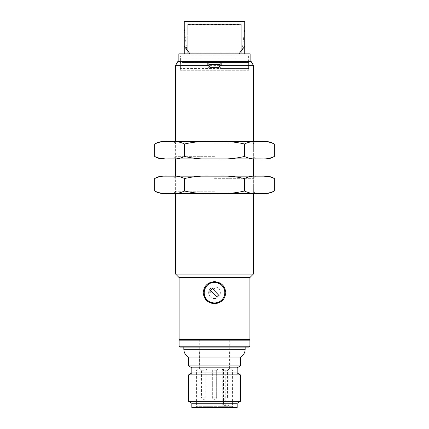 <?xml version="1.0" encoding="UTF-8"?>
<svg xmlns="http://www.w3.org/2000/svg" width="429" height="429" viewBox="0 0 429 429"><rect width="100%" height="100%" fill="white"/><g stroke="black" fill="none" stroke-linecap="round" stroke-linejoin="round"><path stroke-width="0.32" stroke-dasharray="2.15 1.61" d="M260.853 193.425L267.648 193.168M269.246 192.932L274.346 191.023M274.346 178.55L269.246 176.641M264.125 176.185L257.974 176.147C253.389 175.67 248.874 176.475 244.423 178.55C235.559 176.475 226.523 175.675 217.315 176.147L211.685 176.147C202.515 175.67 193.479 176.475 184.577 178.55C180.148 176.475 175.627 175.675 171.026 176.147L162.596 176.147M266.404 176.147L260.789 176.147M244.423 191.023C248.852 193.098 253.373 193.897 257.974 193.425L217.315 193.425C226.485 193.903 235.521 193.098 244.423 191.023L244.423 178.55M257.974 176.147L217.315 176.147M184.577 191.023C193.441 193.098 202.477 193.897 211.685 193.425L171.026 193.425C175.611 193.903 180.126 193.098 184.577 191.023L184.577 178.55M154.654 191.023L159.754 192.932M164.886 193.388L171.026 193.425M168.211 176.147C163.626 175.67 159.111 176.475 154.654 178.55M211.685 176.147L171.026 176.147M214.5 178.341L253.367 178.341L214.5 178.341M214.5 176.147L173.439 176.147L214.5 176.147M214.5 191.232L175.633 191.232L214.5 191.232M217.315 193.425L173.439 193.425L175.633 191.232L175.633 178.341L173.439 176.147M260.789 193.425L257.974 193.425M187.725 24.533L187.725 53.03L241.275 53.03L241.275 24.533L187.725 24.533L187.725 53.03M187.725 53.121L241.275 53.121L241.275 24.533M241.275 24.625L187.725 24.625M250.128 53.84L178.872 53.84M220.908 62.478L220.115 62.232L220.115 61.615L250.128 61.615L178.872 61.615L208.885 61.615L208.885 62.232L208.301 62.478L179.949 62.478L249.051 62.478L220.908 62.478L221.337 62.913L248.616 62.913L180.384 62.913L207.663 62.913L207.663 65.503L209.175 68.527L180.384 68.527L248.616 68.527L219.825 68.527L221.337 65.503L221.337 62.913M184.266 53.84L187.253 53.84L184.266 28.743L184.266 53.84L244.734 53.84L187.253 53.84M244.734 53.84L244.734 28.743L241.747 53.84M184.266 28.743L184.266 21.45L244.734 21.45L244.734 28.743M220.699 62.478L220.115 62.478M219.262 67.031L219.9 65.503L219.9 62.478L209.1 62.478L209.1 65.503M208.885 62.478L208.301 62.478M246.889 62.478L182.111 62.478L246.889 62.478L246.889 58.162L182.111 58.162L246.889 58.162M221.337 65.503L220.115 65.503C220.179 66.683 219.46 67.401 217.953 67.659L211.047 67.659C209.743 67.546 209.025 66.822 208.885 65.503L208.885 62.232M220.115 62.232L220.115 65.503M251.212 61.615L177.788 61.615M253.367 65.353L175.633 65.353M208.864 301.373L214.5 303.035L219.551 301.721M224.651 290.562L224.067 288.679M220.27 284.057L214.5 282.303M249.914 339.312L179.086 339.312M214.5 340.176L179.949 340.176L214.5 340.176M209.175 68.527L219.825 68.527M208.885 65.503L207.663 65.503M211.127 68.527L211.047 67.659M208.092 62.478L207.663 62.913M217.873 68.527L217.953 67.659M249.914 277.552L179.086 277.552M253.367 274.099L175.633 274.099M211.325 291.227L209.92 292.573L209.996 288.969A5.829 5.829 0 0 1 210.993 288.015L214.597 288.09L213.197 289.436M218.576 295.05L216.704 296.841L210.424 290.294L212.296 288.497L218.576 295.05M249.914 340.176L179.086 340.176M224.592 369.112L197.442 369.112L231.558 369.112L228.255 369.112L228.871 369.975L232.421 369.975L196.579 369.975L225.209 369.975L224.592 369.112L223.509 369.112L223.509 405.389L228.871 405.389L223.509 405.389M223.23 369.112L199.383 369.112L223.23 369.112M183.837 347.088L245.163 347.088L183.837 347.088M197.442 369.112L196.579 369.975L196.579 406.687L232.421 406.687L196.579 406.687L195.715 407.55L233.285 407.55L195.715 407.55M240.412 365.948L188.588 365.948M237.173 367.819L191.827 367.819M188.588 374.871L240.412 374.871M237.173 372.999L191.827 372.999M240.412 401.362L188.588 401.362M237.173 403.233L191.827 403.233M237.173 407.55L191.827 407.55M240.412 357.046L188.588 357.046M228.255 369.112L223.509 369.112M199.276 340.176L229.724 340.176L199.276 340.176L199.276 369.112M228.871 369.975L228.871 405.389M225.209 369.975L225.209 405.389M228.534 369.112L227.456 370.195L227.456 397.184L223.139 397.184L227.456 397.184A2.161 2.161 0 0 1 225.295 399.345A2.161 2.161 0 0 1 223.139 397.184L223.139 370.195L227.456 370.195L223.139 370.195L222.056 369.112L228.534 369.112L222.056 369.112M214.5 370.195L216.661 370.195L214.5 370.195M203.705 370.195L201.544 370.195L203.705 370.195M217.739 369.112L211.261 369.112L217.739 369.112L211.261 369.112L217.739 369.112L216.661 370.195L216.661 397.184L212.339 397.184L216.661 397.184A2.161 2.161 0 0 1 214.5 399.345A2.161 2.161 0 0 1 212.339 397.184A2.161 2.161 0 0 0 214.5 399.345A2.161 2.161 0 0 0 216.661 397.184L216.661 370.195L217.739 369.112M200.466 369.112L206.944 369.112L200.466 369.112L201.544 370.195L201.544 397.184L203.705 397.184L201.544 397.184A2.161 2.161 0 0 0 203.705 399.345A2.161 2.161 0 0 0 205.861 397.184L203.705 397.184L205.861 397.184L205.861 370.195L206.944 369.112M229.617 351.839L199.383 351.839L229.617 351.839L229.617 369.112M214.5 302.82A10.151 10.151 0 0 1 205.711 287.596A10.151 10.151 0 0 1 223.289 287.596A10.151 10.151 0 0 1 214.5 302.82A10.151 10.151 0 0 0 223.289 287.596A10.151 10.151 0 0 0 205.711 287.596A10.151 10.151 0 0 0 214.5 302.82M214.5 298.498A5.829 5.829 0 0 0 219.551 289.757A5.829 5.829 0 0 0 209.449 289.757A5.829 5.829 0 0 0 214.5 298.498A5.829 5.829 0 0 1 209.449 289.757A5.829 5.829 0 0 1 219.551 289.757A5.829 5.829 0 0 1 214.5 298.498M180.384 55.899L248.616 55.899L180.384 55.899L180.384 70.254L248.616 70.254L180.384 70.254M217.739 67.659L211.261 67.659L217.739 67.659L219.155 67.133M248.616 55.899L248.616 70.254M219.9 62.478L209.1 62.478M260.853 158.875L267.648 158.617M269.246 158.381L274.346 156.472M274.346 143.999L269.246 142.09M264.125 141.634L257.974 141.597C253.389 141.12 248.874 141.924 244.423 143.999C235.559 141.929 226.523 141.125 217.315 141.597L211.685 141.597C202.515 141.12 193.479 141.924 184.577 143.999C180.148 141.924 175.627 141.125 171.026 141.597L162.596 141.597M266.404 141.597L260.789 141.597M244.423 156.472C248.852 158.548 253.373 159.347 257.974 158.875L217.315 158.875C226.485 159.352 235.521 158.548 244.423 156.472L244.423 143.999M257.974 141.597L217.315 141.597M184.577 156.472C193.441 158.548 202.477 159.347 211.685 158.875L171.026 158.875C175.611 159.352 180.126 158.548 184.577 156.472L184.577 143.999M154.654 156.472L159.754 158.381M164.886 158.837L171.026 158.875M168.211 141.597C163.626 141.12 159.111 141.924 154.654 143.999M211.685 141.597L171.026 141.597M214.5 143.79L253.367 143.79L214.5 143.79M214.5 141.597L173.439 141.597L214.5 141.597M214.5 156.682L175.633 156.682L214.5 156.682M217.315 158.875L173.439 158.875L175.633 156.682L175.633 143.79L173.439 141.597M260.789 158.875L257.974 158.875M249.914 346.224L179.086 346.224M245.163 349.335L183.837 349.335M227.172 369.112L227.172 405.389M255.561 193.425L253.367 191.232L253.367 178.341L255.561 176.147M182.111 58.162L182.111 62.478M179.949 62.478L180.384 62.913L180.384 68.527M249.051 62.478L248.616 62.913L248.616 68.527M175.633 141.597L175.633 158.875M175.633 176.147L175.633 193.425M253.367 141.597L253.367 158.875M253.367 176.147L253.367 193.425M231.558 369.112L232.421 369.975L232.421 406.687L233.285 407.55M229.724 340.176L229.724 369.112M222.748 405.389L222.748 369.112M212.339 370.195L212.339 397.184L212.339 370.195L211.261 369.112L212.339 370.195M199.383 351.839L199.383 369.112M255.561 158.875L253.367 156.682L253.367 143.79L255.561 141.597"/><path stroke-width="0.64" d="M184.577 191.023C180.148 193.098 175.627 193.897 171.026 193.425L211.685 193.425C202.515 193.903 193.479 193.098 184.577 191.023L184.577 178.55C193.441 176.475 202.477 175.675 211.685 176.147L217.315 176.147C226.485 175.67 235.521 176.475 244.423 178.55C248.852 176.475 253.373 175.675 257.974 176.147L260.789 176.147C265.374 175.67 269.889 176.475 274.346 178.55L274.346 191.023C269.911 193.098 265.395 193.897 260.789 193.425L260.853 193.425M171.026 193.425L168.211 193.425C163.626 193.903 159.111 193.098 154.654 191.023L154.654 178.55C159.089 176.475 163.605 175.675 168.211 176.147L171.026 176.147C175.611 175.67 180.126 176.475 184.577 178.55M171.026 176.147L211.685 176.147M244.423 191.023C235.559 193.098 226.523 193.897 217.315 193.425L257.974 193.425C253.389 193.903 248.874 193.098 244.423 191.023L244.423 178.55M217.315 176.147L257.974 176.147M267.648 193.168L269.246 192.932M269.246 176.641L264.125 176.185M260.789 176.147L266.404 176.147C269.267 176.228 271.916 177.027 274.346 178.55M159.754 192.932L164.886 193.388M154.654 178.55C157.084 177.027 159.733 176.228 162.596 176.147L168.211 176.147M173.439 193.425L217.315 193.425M257.974 193.425L260.789 193.425M178.872 61.615L178.872 53.84L250.128 53.84L250.128 61.615M238.974 53.84L244.734 46.316L244.734 53.84M244.734 46.316L244.734 21.45L184.266 21.45L184.266 46.316L190.026 53.84M184.266 46.316L184.266 53.84M220.115 62.478L219.9 64.64L209.1 64.64L209.1 65.503C209.234 66.817 209.953 67.535 211.261 67.659L209.829 67.117M209.1 64.64L208.885 62.478M208.885 65.353L175.633 65.353L177.788 61.615L208.885 61.615L208.885 65.503C209.02 66.817 209.738 67.535 211.047 67.659L217.953 67.659C219.262 67.535 219.98 66.817 220.115 65.503L220.115 61.615L251.212 61.615L253.367 65.353L253.367 141.597M220.115 65.353L253.367 65.353M214.5 303.684C207.7 303.083 203.936 299.41 203.212 292.669C203.936 285.929 207.7 282.255 214.5 281.655C221.3 282.255 225.064 285.929 225.788 292.669C225.064 299.41 221.3 303.083 214.5 303.684M219.551 301.721C223.75 298.927 225.445 295.211 224.651 290.562M224.067 288.679C223.316 286.872 222.05 285.333 220.27 284.057M214.5 282.303A10.366 10.366 0 0 1 223.477 297.855A10.366 10.366 0 0 1 205.523 297.855A10.366 10.366 0 0 1 214.5 282.303C204.574 281.901 200.129 296.316 208.864 301.373M179.949 340.176L179.086 339.312L249.914 339.312L249.051 340.176M179.086 339.312L179.086 277.552L249.914 277.552L249.914 339.312M179.086 277.552L175.633 274.099L253.367 274.099L249.914 277.552M213.197 289.436L218.576 295.05L216.704 296.841L210.424 290.294L212.296 288.497L213.197 289.436L214.597 288.09L210.993 288.015A5.829 5.829 0 0 0 209.996 288.969L209.92 292.573L211.325 291.227M179.086 340.176L179.086 346.224L179.086 340.176L249.914 340.176L249.914 346.224L249.051 347.088L179.949 347.088L179.086 346.224L249.914 346.224M179.949 347.088L183.837 347.088L183.837 349.335L245.163 349.335C245.029 352.799 243.447 355.368 240.412 357.046L240.412 365.948L188.588 365.948L191.827 367.819L237.173 367.819L240.412 365.948M240.412 357.046L188.588 357.046C185.553 355.368 183.971 352.799 183.837 349.335L183.837 347.088L249.051 347.088M188.588 365.948L188.588 357.046L188.588 365.948L191.827 367.819L191.827 372.999L237.173 372.999L240.412 374.871L188.588 374.871L188.588 401.362L240.412 401.362L237.173 403.233L237.173 407.55L191.827 407.55L191.827 403.233L188.588 401.362L191.827 403.233L237.173 403.233M217.739 67.659C219.047 67.535 219.766 66.817 219.9 65.503L219.9 64.64M209.738 67.031L209.1 65.503M209.1 62.478L219.9 62.478M184.577 156.472C180.148 158.548 175.627 159.347 171.026 158.875L211.685 158.875C202.515 159.352 193.479 158.548 184.577 156.472L184.577 143.999C193.441 141.929 202.477 141.125 211.685 141.597L217.315 141.597C226.485 141.12 235.521 141.924 244.423 143.999C248.852 141.924 253.373 141.125 257.974 141.597L260.789 141.597C265.374 141.12 269.889 141.924 274.346 143.999L274.346 156.472C269.911 158.548 265.395 159.347 260.789 158.875L260.853 158.875M171.026 158.875L168.211 158.875C163.626 159.352 159.111 158.548 154.654 156.472L154.654 143.999C159.089 141.924 163.605 141.125 168.211 141.597L171.026 141.597C175.611 141.12 180.126 141.924 184.577 143.999M171.026 141.597L211.685 141.597M244.423 156.472C235.559 158.548 226.523 159.347 217.315 158.875L257.974 158.875C253.389 159.352 248.874 158.548 244.423 156.472L244.423 143.999M217.315 141.597L257.974 141.597M267.648 158.617L269.246 158.381M269.246 142.09L264.125 141.634M260.789 141.597L266.404 141.597C269.267 141.677 271.916 142.476 274.346 143.999M159.754 158.381L164.886 158.837M154.654 143.999C157.084 142.476 159.733 141.677 162.596 141.597L168.211 141.597M173.439 158.875L217.315 158.875M257.974 158.875L260.789 158.875M208.885 61.615L220.115 61.615M274.346 191.023C271.916 192.546 269.267 193.345 266.404 193.425M154.654 191.023C157.084 192.546 159.733 193.345 162.596 193.425M175.633 65.353L175.633 141.597M175.633 158.875L175.633 176.147M175.633 193.425L175.633 274.099M253.367 158.875L253.367 176.147M253.367 193.425L253.367 274.099M191.827 367.819L191.827 372.999L188.588 374.871L188.588 401.362M237.173 367.819L237.173 372.999L240.412 374.871L240.412 401.362M191.827 403.233L191.827 407.55M245.163 347.088L245.163 349.335M274.346 156.472C271.916 157.995 269.267 158.794 266.404 158.875M154.654 156.472C157.084 157.995 159.733 158.794 162.596 158.875"/></g></svg>
